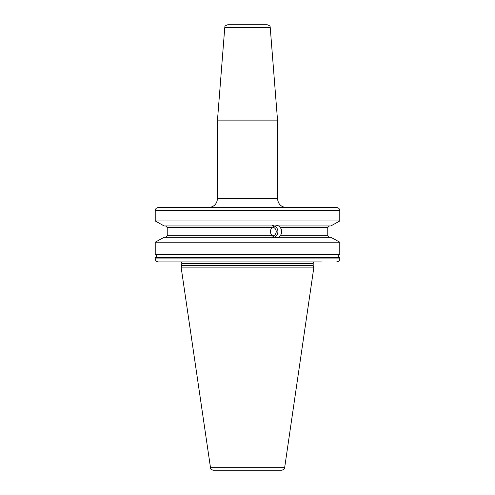 <?xml version="1.0" encoding="UTF-8"?>
<svg xmlns="http://www.w3.org/2000/svg" width="495" height="495" viewBox="0 0 495 495"><rect width="100%" height="100%" fill="white"/><g stroke="black" fill="none" stroke-linecap="round" stroke-linejoin="round"><path stroke-width="0.74" d="M330.815 225.961L339.78 220.974L330.815 225.961L279.124 225.961L277.392 225.584L275.201 225.961L164.185 225.961L155.22 220.974L339.78 220.974L339.78 210.573C339.601 208.754 338.561 207.758 336.668 207.572L321.329 207.572M164.185 225.961L155.22 220.974L155.22 210.573C155.399 208.754 156.439 207.758 158.332 207.572L336.668 207.572M321.329 261.911L158.332 261.911C156.439 261.725 155.399 260.729 155.22 258.91L155.22 257.697L155.906 257.053C157.045 256.286 157.045 255.525 155.906 254.758L339.094 254.758L155.22 254.554L155.22 242.204L339.78 242.204L330.815 237.216L339.78 242.204L339.78 254.114L339.341 254.684M339.78 257.258L339.094 257.053L339.78 257.697L339.78 257.258M339.78 254.554L339.78 254.114L155.22 254.114L155.659 254.684M336.668 261.911C338.561 261.725 339.601 260.729 339.78 258.91L339.78 257.697L155.22 257.697L155.22 257.258L155.906 257.053L339.094 257.053C337.955 256.286 337.955 255.525 339.094 254.758M164.185 237.216L155.22 242.204L164.185 237.216L275.201 237.216L277.392 237.594L279.124 237.216L330.815 237.216M279.124 237.216L278.642 237.216L280.232 235.719L327.77 235.719L327.77 227.459L329.342 225.961M274.713 237.216L272.033 235.719C269.942 232.966 269.942 230.212 272.033 227.459L274.713 225.961M165.658 225.961L167.23 227.459L167.23 235.719L165.658 237.216M329.342 237.216L327.77 235.719M279.124 225.961L278.642 225.961L280.232 227.459C282.23 230.212 282.23 232.966 280.232 235.719M303.039 207.572L286.525 207.572C281.055 207.04 278.054 204.039 277.522 198.569L277.522 120.112L217.478 120.112L224.767 27.516C225.534 26.662 223.443 26.377 227.762 24.75L267.238 24.75C271.557 26.377 269.466 26.662 270.233 27.516L224.767 27.516M235.49 207.572L158.332 207.572M158.332 261.911L317.474 261.911M277.794 261.911L281.55 261.911M268.896 261.911L272.652 261.911M181.758 265.902L313.242 265.902L313.781 267.913L181.22 267.913L181.82 263.377L181.059 261.911M210.35 467.682L284.65 467.682L284.371 468.579C284.056 468.561 285.027 469.26 281.68 470.25L213.32 470.25C209.849 469.173 211.049 468.654 210.629 468.579L181.22 267.913M272.399 236.072A4.505 4.232 90 0 0 272.399 227.106M271.792 235.428L273.178 235.051L272.213 235.898M272.269 237.594A6.002 5.643 90 0 0 277.912 231.592A6.002 5.643 90 0 0 272.269 225.584M339.78 210.573L155.22 210.573M155.22 258.91L339.78 258.91M167.23 235.719L272.033 235.719M272.033 227.459L167.23 227.459M327.77 227.459L280.232 227.459M181.82 263.377L313.18 263.377L313.941 261.911M313.18 263.377L313.18 265.438L181.82 265.438M208.475 207.572C213.945 207.04 216.946 204.039 217.478 198.569L277.522 198.569M155.659 257.128L339.341 257.128M313.18 265.438L313.242 265.902M284.65 467.682L313.781 267.913M270.233 27.516L277.522 120.112M217.478 198.569L217.478 120.112"/></g></svg>
